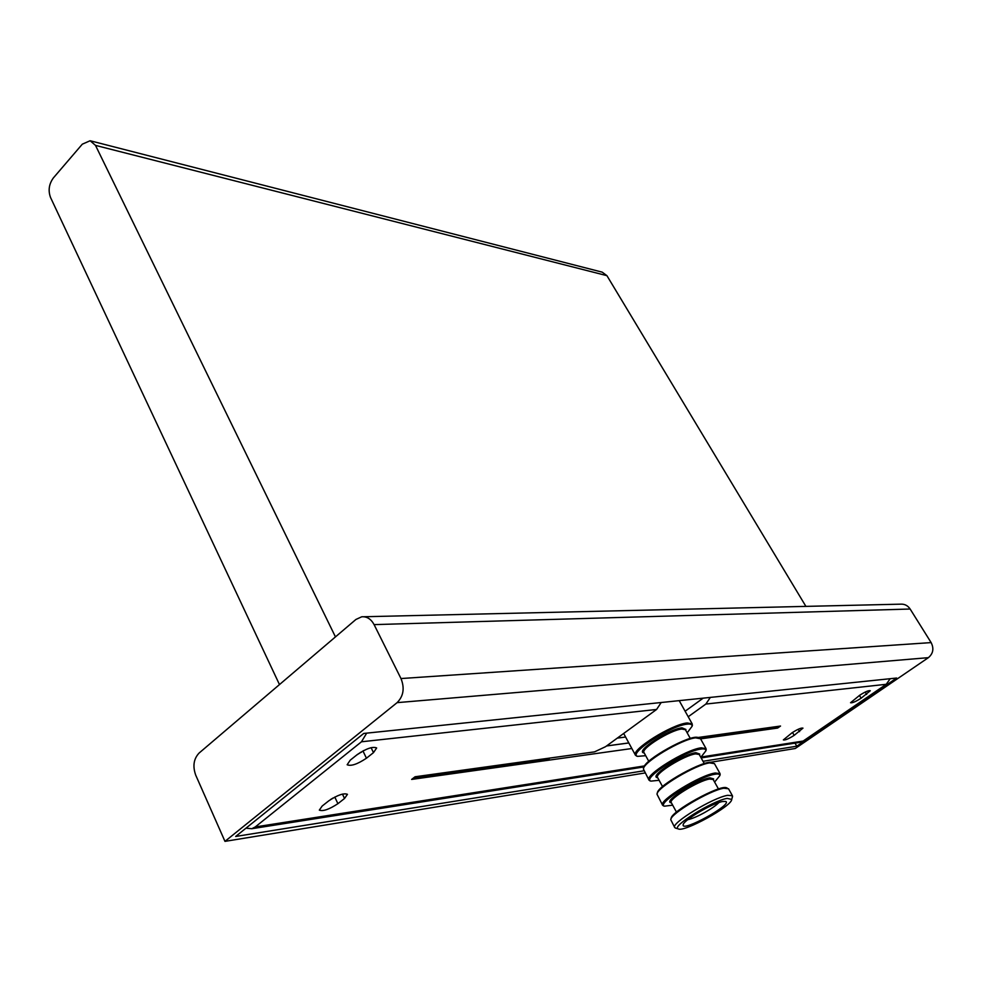 <?xml version="1.0" encoding="UTF-8"?>
<svg xmlns="http://www.w3.org/2000/svg" width="982" height="982" viewBox="0 0 982 982"><rect width="100%" height="100%" fill="white"/><g stroke="black" fill="none" stroke-linecap="round" stroke-linejoin="round"><path stroke-width="1.47" d="M687.695 819.712C691.868 818.828 697.564 816.423 704.757 812.47C711.434 808.689 716.148 805.387 718.898 802.539M718.468 789L713.153 779.475L709.618 779.045C698.619 780.555 667.932 799.422 671.271 802.589L676.475 812.114M671.025 818.878L671.136 818.534C670.338 811.721 721.009 783.759 726.68 787.883L727.183 788.018M700.817 757.331L705.874 750.825C706.046 749.156 704.413 748.579 700.964 749.057C684.945 750.776 641.479 778.775 650.98 781.12L659.118 780.285M650.587 781.009L648.992 780.113C644.155 775.399 686.05 749.413 701.185 747.83L706.046 748.628L705.948 750.604M728.521 788.767L723.759 788.239C709.814 790.301 670.019 813.992 670.767 819.724L674.744 827.544C670.289 823.579 712.809 797.63 727.711 795.31L732.412 795.727L732.314 797.261M675.972 828.219L674.744 827.544M335.451 636.888L95.499 145.385L90.135 140.745L82.316 144.17L53.372 177.926C48.953 184.051 48.008 190.569 50.536 197.48L279.477 684.577M805.903 606.385L606.925 275.66L602.187 272.149L90.786 140.917M643.934 770.796L235.668 836.468L363.757 733.444L896.64 678.034L796.795 746.21L795.015 743.129M363.831 616.745L900.555 604.163C904.557 603.893 907.749 605.513 910.142 609.024L931.132 642.596C934.115 648.55 933.195 653.57 928.383 657.658L795.273 748.493L709.704 762.425M778.861 726.275L777.278 727.38L777.634 728.055L780.53 726.042L697.883 737.519M661.205 702.511L656.59 709.458L605.563 746.676L594.564 751.856L415.067 776.774L411.63 779.426L631.843 748.517M356.699 755.023L363.671 750.555M350.23 760.178L347.149 764.757C351.004 766.39 357.448 764.205 366.446 758.214L373.491 752.629L376.658 747.953C372.816 746.308 366.36 748.505 357.313 754.544L350.23 760.178M366.691 733.137L361.462 741.791L255.271 826.942L251.834 828.71L245.954 828.194M798.992 742.502L803.141 741.054L886.23 684.294L890.22 678.697M337.906 803.681L344.522 798.489L347.456 794.315C343.774 792.879 337.562 795.039 328.823 800.796L322.17 806.038L319.322 810.125C323.017 811.537 329.216 809.389 337.906 803.681L334.788 797.065M792.118 732.732L783.354 739.912C785.06 740.354 788.669 738.832 794.18 735.346L802.969 728.141C801.275 727.687 797.654 729.221 792.118 732.732M859.692 695.256L850.559 702.719C852.18 703.161 855.703 701.651 861.128 698.214L870.298 690.727C868.677 690.285 865.142 691.794 859.692 695.256M688.21 716.75L705.862 704.057L710.354 697.404M700.596 738.869L777.634 728.055M703.173 698.153L685.117 711.226M330.529 799.557L333.021 798.022M606.532 745.976L628.824 742.969M796.795 746.21L703.026 761.296M224.964 841.365L397.096 702.646C403.504 696.201 404.805 688.173 400.987 678.55L374.093 624.613C371.036 618.991 366.912 616.389 361.707 616.794L355.926 619.458L199.1 753.047C193.675 758.828 192.546 766.193 195.713 775.129L224.964 841.365L645.1 772.944M707.187 762.83L704.155 763.321M550.055 758.03L548.275 759.356L413.189 778.223M777.278 727.38L699.957 738.182M606.581 745.939L628.799 742.932M625.608 737.04L617.297 738.12M700.534 738.771L695.6 737.85C681.668 739.151 643.124 762.216 643.406 769.016L648.992 780.113M714.454 763.628L709.605 762.904C695.661 764.573 656.492 787.957 657.007 794.229L662.641 805.265C658.014 800.944 700.227 774.97 715.24 773.006L720.027 773.595L719.929 775.338M664.041 806.038L662.641 805.265M714.614 782.077L719.843 775.633C719.966 774.147 718.358 773.681 715.031 774.233C699.282 776.345 655.706 803.976 664.507 806.173L672.682 805.166M690.297 738.464L685.436 729.724L681.778 729.025C670.596 729.97 640.387 748.861 644.02 752.593L648.783 761.332M644.192 753.01L643.578 752.85C635.661 750.874 669.282 728.889 681.987 727.809L685.915 729.466L685.694 730.203L685.915 729.466M722.58 801.521L725.698 801.459C733.112 804.233 681.839 832.515 683.141 824.941C682.551 820.817 712.159 803.202 722.58 801.521M687.167 732.854L692.077 726.299C692.298 724.471 690.628 723.759 687.069 724.164C670.78 725.502 627.412 753.857 637.625 756.361L645.702 755.686M637.293 756.275L635.489 755.256C630.469 750.15 672.019 724.151 687.277 722.948L692.224 723.93L692.114 726.164M643.713 768.034L643.762 767.863C643.48 759.945 691.573 733.394 698.423 737.678L698.791 737.777M657.584 777.769L656.995 777.609C649.642 775.755 683.337 754.066 695.833 752.678L699.687 754.041L699.479 754.753M657.289 793.321L657.375 793.063C656.835 785.686 706.205 758.435 712.478 762.646L712.92 762.769M671.123 802.81L670.583 802.662C663.771 800.931 697.551 779.512 709.839 777.83L713.619 778.91L713.423 779.573M727.159 798.391C712.306 800.772 670.497 826.942 678.28 828.894C683.767 832.687 732.29 805.915 731.7 799.422L727.159 798.391M704.303 763.591L699.221 754.458L695.624 753.894C684.528 755.121 654.086 774 657.572 777.449L662.543 786.582M606.925 275.66L95.499 145.385M363.009 751.083L366.446 758.214M255.271 826.942L644.609 765.899M701.136 757.036L803.141 741.054M656.59 709.458L361.462 741.791M886.23 684.294L705.862 704.057M798.206 729.282L799.581 731.627M792.511 732.474L794.18 735.346M371.086 747.67L373.491 752.629M865.228 692.064L866.664 694.434M859.446 695.416L861.128 698.214M342.448 794.082L344.522 798.489M361.364 752.298L360.345 752.421M910.142 609.024L374.093 624.613M931.132 642.596L400.987 678.55M928.383 657.658L397.096 702.646M705.874 750.825L706.23 749.659M650.98 781.12L649.814 780.788M728.497 788.718L732.412 795.727M251.834 828.71L644.057 766.917M701.148 757.92L800.404 742.282M700.497 738.709L706.046 748.628M714.417 763.579L720.027 773.595M719.843 775.633L720.187 774.454M664.507 806.173L663.329 805.829M644.253 753.034L643.578 752.85M683.325 824.328L683.141 824.941M692.077 726.299L692.42 725.158M637.625 756.361L636.471 756.042M623.668 733.468L635.464 755.195M679.2 700.645L692.224 723.93M713.349 779.818L713.619 778.91M671.442 802.908L670.583 802.662M699.442 754.863L699.687 754.041M657.768 777.83L656.995 777.609M731.7 799.422L732.56 796.451M678.28 828.894L675.309 828.022"/></g></svg>
